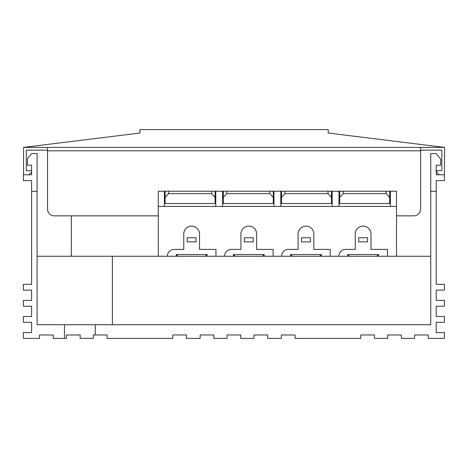 <?xml version="1.0" encoding="UTF-8"?>
<svg xmlns="http://www.w3.org/2000/svg" width="468" height="468" viewBox="0 0 468 468"><rect width="100%" height="100%" fill="white"/><g stroke="black" fill="none" stroke-linecap="round" stroke-linejoin="round"><path stroke-width="0.7" d="M430.735 191.283L430.735 153.557L436.211 153.557L440.663 159.12L440.663 165.198L436.211 165.198L436.211 174.78L444.43 174.78L444.43 180.601L436.211 180.601L436.211 191.283L430.735 191.283L430.735 324.71L95.285 324.71L95.285 334.977L93.366 334.977L93.366 338.399L80.151 338.399L80.151 334.977L66.462 334.977L66.462 338.399L64.479 338.399L64.479 324.71L37.095 324.71L37.095 191.283L31.613 191.283L31.613 180.601L23.4 180.601L23.4 174.78L31.613 174.78L31.613 165.198L27.507 165.198L27.507 158.693L31.613 153.557L37.095 153.557L37.095 191.283M436.211 191.283L436.211 284.316L444.43 284.316L444.43 290.137L436.211 290.137L436.211 300.403L444.43 300.403L444.43 306.224L436.211 306.224L436.211 316.497L444.43 316.497L444.43 322.312L436.211 322.312L436.211 332.584L444.43 332.584L444.43 338.399L428.273 338.399L428.273 334.977L414.578 334.977L414.578 338.399L401.368 338.399L401.368 334.977L387.674 334.977L387.674 338.399L374.464 338.399L374.464 334.977L360.769 334.977L360.769 338.399L295.051 338.399L295.051 334.977L281.356 334.977L281.356 338.399L267.667 338.399L267.667 334.977L253.972 334.977L253.972 338.399L240.763 338.399L240.763 334.977L227.068 334.977L227.068 338.399L213.858 338.399L213.858 334.977L200.164 334.977L200.164 338.399L186.469 338.399L186.469 334.977L172.78 334.977L172.78 338.399L107.061 338.399L107.061 334.977L95.285 334.977M31.613 191.283L31.613 284.316L23.4 284.316L23.4 290.137L31.613 290.137L31.613 300.403L23.4 300.403L23.4 306.224L31.613 306.224L31.613 316.497L23.4 316.497L23.4 322.312L31.613 322.312L31.613 332.584L23.4 332.584L23.4 338.399L39.558 338.399L39.558 334.977L53.247 334.977L53.247 338.399L64.479 338.399M95.285 324.71L64.479 324.71M439.294 174.78L436.556 172.043L436.556 170.674L441.862 170.674L441.862 150.152L420.638 150.152M413.794 215.859L396.507 215.859L413.794 215.859A6.844 6.844 0 0 0 420.638 209.015L420.638 150.819L47.531 150.819L47.531 147.397L23.57 147.397L139.955 133.023L139.955 129.601L328.22 129.601L328.22 133.023L444.6 147.397L444.43 174.78M444.6 147.397L420.638 147.397L420.638 209.015M23.57 174.78L23.57 147.397M28.876 174.78L31.613 172.043M31.613 170.674L26.307 170.674L26.307 150.152L47.531 150.152M47.531 147.397L420.638 147.397M47.531 150.819L47.531 209.015A6.844 6.844 0 0 0 54.376 215.859L158.266 215.859L54.376 215.859M71.323 215.859L71.323 256.248M390.347 191.213L396.507 191.213L396.507 206.417L390.347 206.417L390.347 191.213L389.663 191.213L389.663 203.533L390.347 203.533M339.002 203.533L339.686 203.533L339.686 191.213L339.002 191.213L339.002 206.417L332.157 206.417L332.157 191.213L339.002 191.213M332.157 191.213L331.473 191.213L331.473 203.533L332.157 203.533M280.812 203.533L281.496 203.533L281.496 191.213L280.812 191.213L280.812 206.417L273.961 206.417L273.961 191.213L280.812 191.213M273.961 191.213L273.277 191.213L273.277 203.533L273.961 203.533M222.616 203.533L223.3 203.533L223.3 191.213L222.616 191.213L222.616 206.417L158.266 206.417L158.266 191.213L164.426 191.213L164.426 206.417M164.426 203.533L165.11 203.533L165.11 191.213L164.426 191.213M215.771 206.417L215.771 191.213L215.087 191.213L215.087 203.533L215.771 203.533M158.266 256.248L158.266 206.417M396.507 206.417L396.507 256.248M215.771 191.213L222.616 191.213M390.347 206.417L339.002 206.417M332.157 206.417L280.812 206.417M273.961 206.417L222.616 206.417M167.339 256.248A6.844 6.844 0 0 1 174.184 249.403L183.766 249.403L183.766 234A7.874 7.874 0 0 1 191.64 226.126A7.874 7.874 0 0 1 199.514 234L199.514 249.403L215.941 249.403L215.941 256.248M224.5 256.248A6.844 6.844 0 0 1 231.35 249.403L240.932 249.403L240.932 234A7.874 7.874 0 0 1 248.806 226.126A7.874 7.874 0 0 1 256.675 234L256.675 249.403L273.107 249.403L273.107 256.248M281.666 256.248A6.844 6.844 0 0 1 288.51 249.403L298.098 249.403L298.098 234A7.874 7.874 0 0 1 305.967 226.126A7.874 7.874 0 0 1 313.841 234L313.841 249.403L330.273 249.403L330.273 256.248M338.832 256.248A6.844 6.844 0 0 1 345.676 249.403L355.259 249.403L355.259 234A7.874 7.874 0 0 1 363.133 226.126A7.874 7.874 0 0 1 371.007 234L371.007 249.403L387.434 249.403L387.434 256.248M347.73 256.248L347.73 254.539L378.536 254.539L378.536 256.248M358.681 241.874L367.585 241.874L367.585 237.767L358.681 237.767L358.681 241.874M290.564 256.248L290.564 254.539L321.37 254.539L321.37 256.248M301.521 241.874L310.419 241.874L310.419 237.767L301.521 237.767L301.521 241.874M233.403 256.248L233.403 254.539L264.209 254.539L264.209 256.248M244.354 241.874L253.252 241.874L253.252 237.767L244.354 237.767L244.354 241.874M176.237 256.248L176.237 254.539L207.043 254.539L207.043 256.248M187.188 241.874L196.092 241.874L196.092 237.767L187.188 237.767L187.188 241.874M347.73 254.539L349.438 256.248M378.536 254.539L376.822 256.248M233.403 254.539L235.111 256.248M264.209 254.539L262.495 256.248M321.37 254.539L319.662 256.248M292.278 256.248L290.564 254.539M176.237 254.539L177.951 256.248M207.043 254.539L205.335 256.248M215.087 203.533L165.11 203.533M165.11 191.213L168.533 191.213L168.533 193.653L211.665 193.653L211.665 191.213L215.087 191.213M168.533 191.213L211.665 191.213M223.3 191.213L226.728 191.213L226.728 193.653L269.855 193.653L269.855 191.213L273.277 191.213M226.728 191.213L269.855 191.213M273.277 203.533L223.3 203.533M281.496 191.213L284.918 191.213L284.918 193.653L328.045 193.653L328.045 191.213L331.473 191.213M284.918 191.213L328.045 191.213M331.473 203.533L281.496 203.533M339.686 191.213L343.108 191.213L343.108 193.653L386.24 193.653L386.24 191.213L389.663 191.213M343.108 191.213L386.24 191.213M389.663 203.533L339.686 203.533M389.663 197.455L386.24 193.653M343.108 193.653L339.686 197.455M331.473 197.455L328.045 193.653M284.918 193.653L281.496 197.455M273.277 197.455L269.855 193.653M226.728 193.653L223.3 197.455M215.087 197.455L211.665 193.653M168.533 193.653L165.11 197.455M112.396 256.248L430.735 256.248L430.735 324.71L112.396 324.71L112.396 256.248L37.095 256.248L37.095 324.71"/></g></svg>
